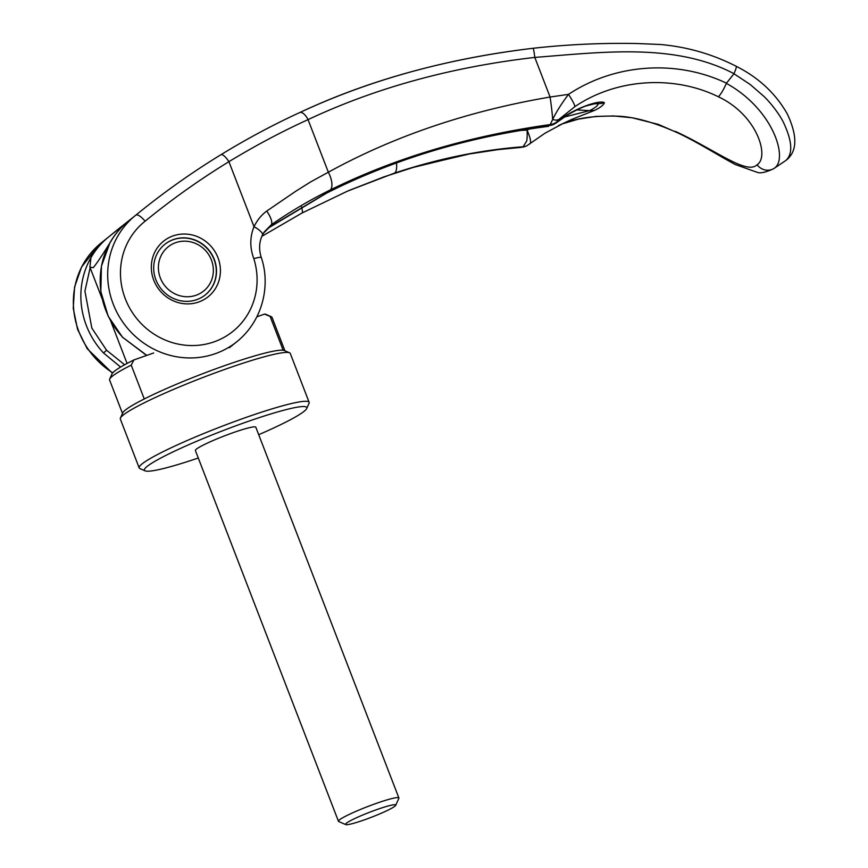 <?xml version="1.0" encoding="UTF-8"?>
<svg xmlns="http://www.w3.org/2000/svg" width="868" height="868" viewBox="0 0 868 868"><rect width="100%" height="100%" fill="white"/><g stroke="black" fill="none" stroke-linecap="round" stroke-linejoin="round"><path stroke-width="1.3" d="M258.707 434.694A87.039 8.626 158.9 0 0 304.06 411.356A87.039 8.626 158.9 0 0 306.719 408.502L309.041 403.327A91.086 9.027 158.9 0 0 309.138 402.329A91.086 9.027 158.9 0 0 233.742 421.859A91.086 9.027 158.9 0 0 142.059 463.913A91.086 9.027 158.9 0 0 139.184 467.917A91.086 9.027 158.9 0 0 139.922 468.59L145.119 470.857A87.039 8.626 158.9 0 0 198.273 458.011M306.719 408.502A87.039 8.626 158.9 0 0 238.776 424.734A87.039 8.626 158.9 0 0 147.159 466.398A87.039 8.626 158.9 0 0 145.119 470.857M309.138 402.329L290.292 353.471A91.086 9.027 158.9 0 0 289.543 352.799A91.086 9.027 158.9 0 0 210.664 374.564A91.086 9.027 158.9 0 0 123.213 415.056A91.086 9.027 158.9 0 0 120.424 418.05A91.086 9.027 158.9 0 0 120.326 419.049L139.184 467.917M289.543 352.799L284.346 350.52A87.039 8.626 158.9 0 0 283.163 350.227A87.039 8.626 158.9 0 0 225.062 365.493A87.039 8.626 158.9 0 0 144.272 398.954A87.039 8.626 158.9 0 0 125.404 410.021A87.039 8.626 158.9 0 0 122.746 412.875L120.424 418.05M284.91 350.77L272.01 317.341A87.039 8.626 158.9 0 0 271.293 316.701A87.039 8.626 158.9 0 0 270.111 316.408L283.163 350.227M271.293 316.701L266.107 314.422A82.992 8.224 158.9 0 0 264.512 314.108L270.111 316.408M110.692 241.673C102.695 254.584 96.89 263.264 93.267 267.68L89.903 267.094L90.966 257.492A80.963 76.916 51.3 0 1 108.533 237.051L128.258 221.232A80.963 76.916 -128.7 0 0 110.692 241.673M144.272 398.954L131.22 365.124A87.039 8.626 158.9 0 0 112.363 376.191A87.039 8.626 158.9 0 0 109.693 379.056A87.039 8.626 158.9 0 0 109.596 380.01L122.496 413.439M131.22 365.124L133.922 359.916A82.992 8.224 158.9 0 0 114.554 371.157A82.992 8.224 158.9 0 0 112.015 373.88L109.693 379.056M205.249 294.936A32.387 30.771 51.3 0 0 214.081 259.51A32.387 30.771 51.3 0 0 164.725 244.407M160.341 277.923A28.34 26.919 -128.7 0 1 175.727 242.649A28.34 26.919 -128.7 0 1 211.423 259.999A28.34 26.919 -128.7 0 1 196.027 295.272A28.34 26.919 -128.7 0 1 160.341 277.923M345.746 824.6L338.715 821.529A32.387 3.212 -21.1 0 1 338.455 821.291A32.387 3.212 -21.1 0 1 339.486 819.869A32.387 3.212 -21.1 0 1 372.079 804.907A32.387 3.212 -21.1 0 1 398.889 797.963A32.387 3.212 -21.1 0 1 398.846 798.321L395.71 805.32A26.908 2.669 158.9 0 0 374.705 810.343A26.908 2.669 158.9 0 0 346.375 823.222A26.908 2.669 158.9 0 0 345.746 824.6A26.908 2.669 158.9 0 0 369.052 818.166A26.908 2.669 158.9 0 0 394.886 806.209A26.908 2.669 158.9 0 0 395.71 805.32M338.455 821.291L195.398 450.535A32.387 3.212 -21.1 0 1 196.418 449.114A32.387 3.212 -21.1 0 1 229.022 434.163A32.387 3.212 -21.1 0 1 255.821 427.219L398.889 797.963M133.922 359.916L153.647 352.994M256.95 316.755L264.512 314.108M238.299 340.527A80.963 76.916 -128.7 0 1 236.877 341.688A80.963 76.916 -128.7 0 1 236.877 341.699A80.963 76.916 -128.7 0 1 113.241 304.136A80.963 76.916 -128.7 0 1 135.549 215.373A80.963 76.916 -128.7 0 1 135.885 215.112A10.524 3.288 50.7 0 1 135.896 215.101A10.524 3.288 50.7 0 1 145.108 221.21C171.745 199.434 199.683 179.589 228.913 161.676C255.246 145.705 281.612 131.686 308.042 119.621C375.898 87.755 451.479 67.02 534.796 57.418C603.206 52.08 674.989 42.803 733.959 73.661A10.535 1.432 116.8 0 0 736.151 66.25C758.567 77.545 775.591 93.397 787.233 113.817C800.665 142.287 793.471 154.135 786.636 159.875A10.524 10.004 -128.7 0 1 786.625 159.875A10.524 10.004 -128.7 0 1 786.007 160.341C793.092 153.669 792.213 140.985 783.392 122.279C779.486 114.392 771.196 103.422 764.003 96.457L750.278 84.554L733.959 73.747A1229.63 72.055 129.5 0 1 726.473 83.165L726.353 83.361C773.182 109.118 788.578 158.746 774.408 168.186L785.301 160.851M786.007 160.341L786.625 159.875M120.63 367.066L103.542 352.994C96.077 344.954 90.37 335.84 86.409 325.652A80.963 76.916 -128.7 0 1 108.717 236.899L101.23 242.91A80.963 76.916 51.3 0 0 78.912 331.663A80.963 76.916 -128.7 0 0 112.742 372.839M214.277 259.358A32.387 30.771 51.3 0 0 164.822 244.331A32.387 30.771 51.3 0 0 155.904 279.832A32.387 30.771 51.3 0 0 205.358 294.86A32.387 30.771 51.3 0 0 214.277 259.358M153.766 280.223A35.621 33.841 -128.7 0 1 173.112 235.89A35.621 33.841 -128.7 0 1 217.987 257.698A35.621 33.841 -128.7 0 1 198.642 302.031A35.621 33.841 -128.7 0 1 153.766 280.223M146.8 355.392L122.876 337.478C115.39 329.417 109.683 320.314 105.744 310.147A80.963 76.916 -128.7 0 1 128.052 221.394L135.549 215.373A80.963 76.916 -128.7 0 1 135.56 215.373L135.896 215.101C163.01 192.956 191.329 172.841 220.863 154.743C247.358 138.576 273.626 124.525 299.666 112.59C368.9 80.084 446.705 58.644 533.093 48.272A10.524 0.662 83.6 0 1 533.115 48.272A10.524 0.662 83.6 0 1 534.796 57.418L550.084 97.032C467.939 111.039 394.029 136.102 328.343 172.222L308.042 119.621A10.524 4.676 65.3 0 0 299.666 112.59L299.666 112.59C369.942 79.813 447.758 58.373 533.115 48.272C567.954 44.409 602.75 42.836 637.47 43.541L660.233 44.485C686.892 46.796 712.194 54.055 736.151 66.25M773.757 168.663C765.934 172.341 760.411 173.567 757.178 172.32L735.261 164.508C719.463 156.186 694.259 140.084 674.729 131.545L658.389 124.406L632.012 117.755L613.73 115.965L595.817 116.431L578.348 119.155L562.464 123.82L545.126 133.13L526.898 145.748A12.955 12.369 -114.4 0 1 523.089 146.757C480.677 149.969 437.798 158.757 394.452 173.123L347.721 191.036L302.031 213.007M262.505 234.87L264.252 231.919L271.348 224.703C290.747 211.282 310.451 199.673 330.437 189.886C395.667 157.77 468.948 135.994 550.269 124.547L552.645 119.458A25.096 1.671 81.9 0 0 550.084 97.032L568.507 94.362A12.955 1.671 56.9 0 1 574.833 106.677C616.345 78.435 673.872 74.887 718.357 96.76C757.46 115.129 769.645 156.934 757.102 164.736C746.762 175.293 714.7 149.426 675.261 131.339L675.261 131.339M145.108 221.21A70.438 66.923 51.3 0 0 131.122 310.57A70.438 66.923 51.3 0 0 217.803 340.408A70.438 66.923 51.3 0 0 253.814 258.631C249.756 247.64 249.821 236.997 254.009 226.7C257.123 220.244 261.366 215.025 266.736 211.065L295.543 191.394L310.787 181.824L328.343 172.222A16.188 7.215 63.4 0 1 330.437 189.886M130.113 219.691L101.675 242.552M574.833 106.677L559.057 119.296A12.955 7.378 45.6 0 1 552.645 119.458C556.334 111.874 561.618 103.509 568.507 94.362C614.794 63.646 676.378 59.328 726.473 83.165M236.877 341.688C263.59 320.108 270.501 284.237 261.29 257.546A10.524 1.248 162.6 0 0 253.814 258.631M220.863 154.743A10.524 3.266 58.5 0 1 228.913 161.676L254.009 226.7A12.955 3.711 26.5 0 1 262.451 235.022L262.451 235.022A12.955 3.711 26.5 0 1 262.353 235.174M726.353 83.361C723.576 89.74 720.917 94.211 718.357 96.76L718.357 96.76M523.035 146.779A12.955 12.261 67.2 0 0 526.507 145.922L525.335 146.399A12.966 12.261 -111.5 0 1 525.314 146.41L521.158 147.376L523.089 146.757L526.561 141.3C527.245 140.312 527.353 131.469 527.017 130.081C530.673 138.316 531.509 142.992 529.513 144.121M525.314 146.41A12.966 12.261 -111.5 0 1 522.026 147.191L494.738 149.936L467.103 154.309L411.324 167.904L383.396 177.072L346.94 191.394M266.736 211.065A13.769 4.655 55 0 1 271.348 224.703A609.477 216.566 52.4 0 1 269.872 226.819L263.763 232.657M264.252 231.919L262.451 235.022C259.109 241.966 258.718 249.474 261.29 257.546M593.571 103.856L598.258 103.683C597.987 105.592 595.101 107.914 589.611 110.627L576.732 109.921M556.03 122.855L549.607 125.48A12.955 12.174 38.8 0 0 556.03 122.855L556.128 122.746C571.676 109.042 599.994 99.408 604.399 102.717C603.694 104.876 600.591 107.372 595.068 110.193A24.38 21.092 -116.3 0 1 589.611 110.627L564.059 117.115M529.306 129.082L527.017 130.081L521.028 130.417M596.186 103.379L598.258 103.683A24.38 24.065 9.3 0 0 604.399 102.717M548.543 126.327C502.138 132.337 457.653 142.374 415.078 156.468L415.078 156.468C383.689 166.949 354.209 179.166 326.661 193.108L269.123 227.568A24.293 8.485 -124.9 0 0 269.872 226.819L328.028 192.099C355.63 178.211 385.023 166.07 416.195 155.687C459.183 141.538 503.657 131.469 549.607 125.48L549.65 125.437A12.955 12.261 35.3 0 0 556.128 122.746L556.735 121.856A12.966 12.261 34.1 0 1 550.269 124.547L549.65 125.437M595.068 110.193L572.164 119.242L558.395 125.632M559.057 119.296L556.735 121.856M146.627 355.457L122.876 337.478M103.542 352.994L106.569 350.238L91.845 328.126L84.923 291.138L90.163 267.648M124.634 364.766L106.569 350.238M774.408 168.186A12.955 12.304 -128.7 0 1 757.102 164.736M116.301 230.671L109.118 236.584M415.078 156.468A24.293 7.324 -108.4 0 0 416.195 155.687M326.661 193.108A24.293 10.904 -116.8 0 0 328.028 192.099M396.492 162.945A24.293 6.987 71.5 0 1 394.452 173.123M301.836 213.105A24.293 3.819 -117.9 0 0 301.945 213.061A24.293 3.819 -117.9 0 0 301.435 206.855M89.903 267.105L102.142 298.82M110.768 321.182L127.075 363.442M236.877 341.699L229.38 347.71M112.439 373.197L87.169 348.654L77.545 329.287L73.248 308.249L74.605 286.961L81.57 267.029L99.581 244.266M674.718 131.545C650.946 121.227 630.993 116.095 614.87 116.138C593.43 115.704 575.929 118.276 562.377 123.853M261.832 236.324L301.945 213.061L346.961 191.383M521.158 147.376L498.21 149.6L469.469 153.951L415.815 166.602L384.383 176.725L349.674 190.222M555.52 123.354L568.073 114.587C577.893 109.216 584.348 106.222 587.441 105.592L595.99 103.39M269.123 227.568L263.221 233.405M130.124 219.691L116.258 230.704M109.965 242.704L101.437 266.194L100.818 291.55L108.185 316.191L122.746 337.576"/></g></svg>
